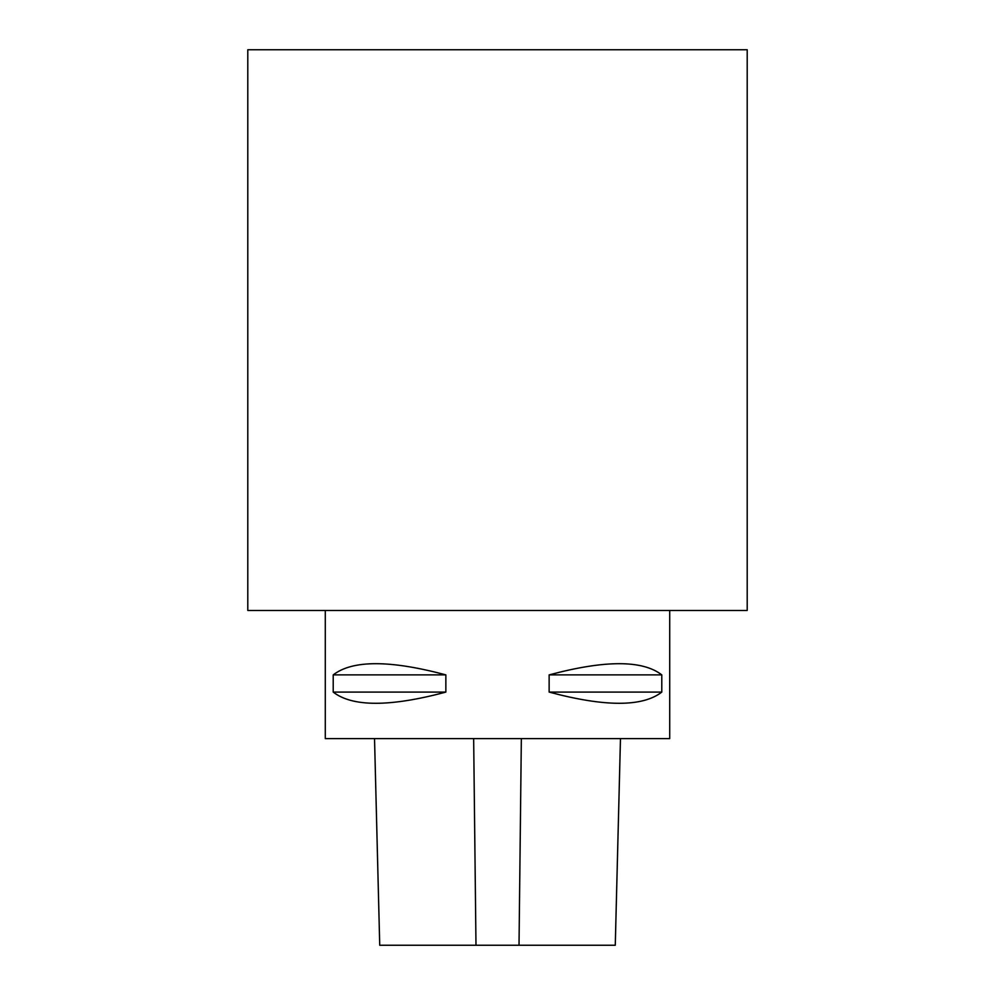 <?xml version="1.0" encoding="UTF-8"?>
<svg xmlns="http://www.w3.org/2000/svg" width="995" height="995" viewBox="0 0 995 995"><rect width="100%" height="100%" fill="white"/><g stroke="black" fill="none" stroke-linecap="round" stroke-linejoin="round"><path stroke-width="1.49" d="M325.29 610.47L325.29 738.601L669.71 738.601L669.71 610.47M661.787 674.884L661.787 692.097C642.521 707.022 604.972 707.022 549.14 692.097L549.14 674.884C604.972 659.959 642.521 659.959 661.787 674.884L549.14 674.884M445.859 674.884L445.859 692.097C390.028 707.022 352.479 707.022 333.213 692.097L333.213 674.884C352.479 659.959 390.028 659.959 445.859 674.884L333.213 674.884M445.859 692.097L333.213 692.097M661.787 692.097L549.14 692.097M374.53 738.601L379.729 945.25L615.271 945.25L620.47 738.601M247.792 49.75L747.208 49.75L747.208 610.47L247.792 610.47L247.792 49.75M475.983 945.25L473.657 738.601M519.017 945.25L521.343 738.601"/></g></svg>
